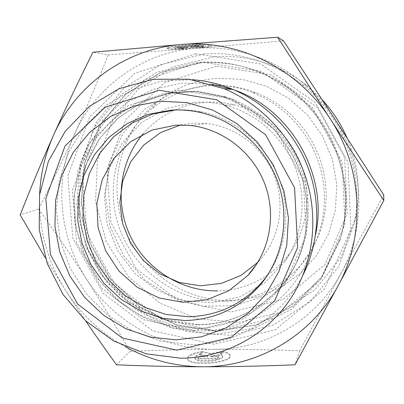 <?xml version="1.0" encoding="UTF-8"?>
<svg xmlns="http://www.w3.org/2000/svg" width="404" height="404" viewBox="0 0 404 404"><rect width="100%" height="100%" fill="white"/><g stroke="black" fill="none" stroke-linecap="round" stroke-linejoin="round"><path stroke-width="0.3" stroke-dasharray="2.02 1.52" d="M204.237 46.849C208.661 46.238 210.969 45.677 211.166 45.177C212.807 42.869 166.206 45.748 166.963 47.909C167.423 48.697 172.452 48.94 182.047 48.631L179.75 48.026C176.366 48.005 174.659 47.818 174.629 47.465C174.159 46.046 204.545 44.172 203.505 45.677L202.182 46.223L204.237 46.849L204.278 47.541L202.227 46.92L203.55 46.379C204.591 44.884 174.205 46.763 174.674 48.167C174.705 48.515 176.412 48.702 179.795 48.717L182.088 49.318C172.498 49.631 167.468 49.394 167.009 48.611C166.251 46.47 212.852 43.592 211.211 45.879C211.014 46.374 208.701 46.93 204.278 47.541M182.047 48.631L182.088 49.318M202.182 46.223L202.227 46.92M179.75 48.026L179.795 48.717M197.95 46.106L199.571 46.596L190.941 47.288L200.849 46.98L203.04 47.642L191.622 48L183.315 49.217L180.896 48.581L188.067 47.52L179.487 48.212L177.699 47.738L197.95 46.106L197.904 45.4L177.654 47.036L179.442 47.51L188.022 46.819L180.851 47.889L183.27 48.53L191.577 47.308L202.995 46.95L200.803 46.283L190.895 46.586L199.526 45.894L197.904 45.4M199.526 45.894L199.571 46.596M190.895 46.586L190.941 47.288M200.803 46.283L200.849 46.98M202.995 46.95L203.04 47.642M191.577 47.308L191.622 48M183.27 48.53L183.315 49.217M180.851 47.889L180.896 48.581M188.022 46.819L188.067 47.52M179.442 47.51L179.487 48.212M177.654 47.036L177.699 47.738M201.621 352.177C192.466 353.808 187.789 356.065 187.587 358.944C187.517 366.655 232.27 363.529 230.108 355.985C229.785 354.298 227.452 353.005 223.099 352.116L221.331 354.884L222.73 356.394C224.124 361.338 194.92 363.378 194.95 358.328C194.879 357.091 196.435 355.959 199.627 354.934L201.621 352.177L201.581 351.546L199.586 354.293C196.394 355.313 194.834 356.439 194.91 357.676C194.879 362.711 224.084 360.676 222.69 355.747L221.291 354.237L223.059 351.475C227.412 352.364 229.75 353.651 230.068 355.338C232.229 362.863 187.471 365.984 187.547 358.292C187.749 355.419 192.425 353.172 201.581 351.546M223.099 352.116L223.059 351.475M199.627 354.934L199.586 354.293M221.331 354.884L221.291 354.237M197.889 358.313L199.44 356.156L207.742 356.141L200.667 354.459L202.768 351.541L210.964 353.455L221.857 351.48L219.968 354.414L210.524 356.136L218.872 356.121L217.478 358.287L197.889 358.313L197.93 358.969L217.519 358.939L218.912 356.767L210.565 356.783L220.008 355.055L221.897 352.116L211.004 354.096L202.808 352.177L200.707 355.101L207.782 356.788L199.485 356.808L197.93 358.969M199.485 356.808L199.44 356.156M207.782 356.788L207.742 356.141M200.707 355.101L200.667 354.459M202.808 352.177L202.768 351.541M211.004 354.096L210.964 353.455M221.897 352.116L221.857 351.48M220.008 355.055L219.968 354.414M210.565 356.783L210.524 356.136M218.912 356.767L218.872 356.121M217.519 358.939L217.478 358.287M283.482 40.814L195.425 48.374C248.127 43.693 303.949 70.867 333.891 117.66C364.544 164.009 366.903 226.513 341.127 273.23L383.739 194.986M108.353 54.853C96.763 83.623 85.643 109.762 74.987 133.28C95.627 86.734 142.405 52.358 195.339 48.379L108.353 54.853L92.976 52.227M38.693 209.1C56.52 233.881 72.417 257.141 86.38 278.891C58.656 236.204 53.788 179.699 74.987 133.28C64.327 156.878 52.227 182.154 38.693 209.1L20.2 214.877M214.261 349.309C240.117 349.192 268.574 349.677 299.647 350.763L341.127 273.23C315.958 320.438 265.261 349.505 214.261 349.309C163.14 349.697 113.696 321.826 86.38 278.891C100.369 300.611 114.953 324.755 130.133 351.323C160.282 350.071 188.325 349.399 214.261 349.309M299.647 350.763L294.96 364.812M130.133 351.323L116.514 364.782M223.362 301.293C178.194 301.924 135.567 271.862 119.897 229.523C104.161 187.224 117.094 136.618 152.535 108.196C169.296 94.94 188.537 87.446 210.257 85.709C226.094 84.643 241.552 87.042 256.636 92.9L268.443 98.394L279.558 105.293L289.809 113.499L299.036 122.892L307.096 133.335L313.863 144.672L319.236 156.727L323.134 169.316L325.503 182.249L326.306 195.329L325.543 208.358L323.235 221.139L319.428 233.487L314.186 245.218C297.117 278.361 262.378 299.859 226.397 301.202L223.362 301.293M230.477 300.652L233.608 300.556L257.449 296.814L279.952 287.805L299.985 273.877L316.489 255.621L328.548 233.896L335.461 209.772L336.79 184.487L332.391 159.373L322.468 135.794L307.545 115.014L288.431 98.142L266.175 86.062L241.991 79.351L217.16 78.28C194.718 80.118 174.841 87.89 157.535 101.596C120.937 130.987 107.585 183.163 123.791 226.735C139.92 270.352 183.85 301.308 230.477 300.652M180.628 124.967L193.294 123.154L206.979 123.513C236.653 126.861 263.913 148.132 274.796 176.876C285.658 205.636 279.199 239.153 259.222 260.807L257.833 262.277M194.531 102.348C204.712 101.692 214.827 102.611 224.877 105.111C256.444 113.075 283.805 137.476 295.622 168.65C307.333 199.864 302.803 235.795 284.431 262.075L264.625 282.891L239.814 296.799L212.171 302.798L184.002 300.586L157.55 290.496L134.86 273.432L117.645 250.788L107.217 224.326L104.409 196.076L109.504 168.226L122.225 142.996L141.698 122.478L166.458 108.484L194.531 102.348M205.065 85.224C221.357 84.128 237.269 86.597 252.798 92.632L264.958 98.293L276.412 105.399L286.971 113.857L296.475 123.538L304.783 134.305L311.757 145.985L317.297 158.413L321.311 171.387L323.756 184.714L324.584 198.187L323.806 211.605L321.433 224.77L317.509 237.481L312.115 249.556L292.496 276.21L266.044 295.4L235.295 305.621L203.025 306.217L172.008 297.369L144.789 279.982L123.548 255.591L109.984 226.22L105.217 194.253L109.726 162.297L123.286 133.032L144.94 109.024L172.988 92.526L205.065 85.224M142.925 134.047C151.788 123.675 162.489 115.66 175.023 109.994M175.063 109.974C184.896 105.611 195.248 103.055 206.116 102.308C215.696 101.692 225.21 102.555 234.653 104.904C264.327 112.373 289.986 135.239 301.061 164.468C312.029 193.738 307.762 227.462 290.481 252.202C284.189 261.13 276.614 268.67 267.751 274.821M267.711 274.846C252.535 285.128 235.865 290.476 217.695 290.895M203.914 53.974L160.423 64.751L123.286 88.698L95.99 122.957L80.856 163.873L78.962 207.419L90.223 249.546L113.504 286.426L146.697 314.686L186.865 331.613L230.371 335.34L273.069 325.104L310.6 301.435L338.845 266.327L354.409 223.205C364.166 172.75 343.309 116.746 302.338 84.582C272.761 61.787 239.951 51.586 203.914 53.974M347.031 137.916C357.777 163.327 360.787 189.4 356.055 216.135L341.37 256.838L314.711 290.047L279.245 312.514L238.86 322.326L197.672 318.928L159.62 303.02L128.184 276.351L106.166 241.486L95.566 201.641L97.465 160.454L111.913 121.781L137.85 89.43L173.048 66.852L214.186 56.717C248.233 54.495 279.184 64.115 307.04 85.582L322.205 99.722M216.438 66.236L164.579 82.512L125.816 119.493L106.994 169.311L110.928 222.377L136.491 269.074L179.068 300.995L231.159 312.019L283.189 299.379L324.872 264.58L347.162 213.847L344.637 157.454L317.357 107.525L271.23 74.907L216.438 66.236M85.688 320.907L65.988 291.082C81.153 314.474 100.874 332.987 125.144 346.617M39.622 194.511C38.547 229.366 47.339 261.555 65.988 291.082L45.319 257.898M267.983 274.462C287.098 246.758 291.228 208.666 278.008 176.048C264.686 143.476 234.876 118.685 201.419 111.832C192.794 110.085 184.153 109.464 175.493 109.964M298.526 284.769L303.146 274.715C281.977 317.766 236.815 344.779 190.941 344.602L161.171 341.249L132.916 331.194L107.56 315.044L86.325 293.688L70.225 268.195L60.039 239.83L56.292 209.974L59.247 180.098L68.842 151.707L84.714 126.295L106.171 105.277L132.189 89.89L161.443 81.138L192.349 79.689M195.763 53.798L260.631 63.933L315.468 102.687L347.95 162.135L350.93 229.159L324.432 289.123L275.124 329.866L213.862 344.264L152.757 330.841L102.868 293.077L72.791 238.153L67.862 175.78L89.531 117.084L134.759 73.281L195.763 53.798M197.95 62.287L156.893 72.215L121.584 94.359L95.208 126.189L79.921 164.448L76.811 205.525L85.916 245.738L106.323 281.593L136.244 309.959L173.149 328.255L213.857 334.638L254.697 328.184L291.764 309.09L321.256 278.816L339.895 240.082C357.636 183.386 332.219 115.145 280.886 83.386C255.04 67.301 227.396 60.267 197.95 62.287M200.657 62.867C229.689 60.878 256.939 67.811 282.401 83.658C332.977 114.948 358.01 182.154 340.527 238.032L322.155 276.22L293.082 306.086L256.53 324.942L216.246 331.336L176.094 325.074L139.678 307.055L110.161 279.093L90.042 243.738L81.078 204.081L84.168 163.569L99.278 125.841L125.321 94.465L160.166 72.644L200.657 62.867M201.399 61.979L144.753 79.906L102.611 120.458L82.31 174.952L86.789 232.941L114.746 284.002L161.186 319.029L218.014 331.341L274.877 317.786L320.524 279.861L344.981 224.271L342.183 162.287L312.156 107.338L261.464 71.463L201.399 61.979M211.383 84.093L181.598 83.128L152.874 89.446L126.861 102.495L104.979 121.372L88.36 144.89L77.785 171.66L73.715 200.197L76.255 228.967L85.214 256.469L100.096 281.29L120.129 302.142L144.309 317.913L171.402 327.715L200.005 330.916C253.712 331.386 305.06 290.572 315.595 234.547M234.335 90.016L232.618 89.41M193.94 330.659L143.208 319.625L101.611 288.163L76.502 242.309L72.422 190.329L90.496 141.673L128.028 105.697L178.371 90.067L231.669 98.854L276.654 131.002L303.419 179.967L306.176 235.138L284.795 284.658L244.471 318.524L193.94 330.659M194.779 328.432C232.962 328.341 270.549 307.525 290.708 273.498C308.696 243.324 312.216 204.217 299.379 169.933C286.391 135.714 257.666 108.166 223.72 96.915L194.233 91.253L164.711 93.309L137.062 102.778L112.999 118.892L93.92 140.496L80.861 166.155L74.477 194.279L75.023 223.185L82.391 251.212L96.117 276.765L115.413 298.389L139.213 314.832L166.18 325.079L194.779 328.432M197.738 324.861L169.564 321.589L142.996 311.519L119.554 295.344L100.546 274.058L87.032 248.899L79.79 221.301L79.27 192.839L85.582 165.15L98.47 139.885L117.281 118.619L140.996 102.762L168.226 93.44L197.293 91.42L226.321 96.995C259.727 108.065 287.976 135.153 300.753 168.806C313.378 202.525 309.908 241.006 292.198 270.71C272.357 304.207 235.345 324.745 197.738 324.861M166.963 47.909L167.009 48.611M211.166 45.177L211.211 45.879M174.629 47.465L174.674 48.167M203.505 45.677L203.55 46.379M230.108 355.985L230.068 355.338M187.587 358.944L187.547 358.292M222.73 356.394L222.69 355.747M194.95 358.328L194.91 357.676M226.397 301.202L233.608 300.556M152.535 108.196L157.535 101.596M312.115 249.556L314.186 245.218M252.798 92.632L256.636 92.9M284.431 262.075L290.481 252.202M224.877 105.111L234.653 104.904M339.895 240.082C357.631 183.456 332.179 115.125 280.886 83.386L282.401 83.658C256.959 67.822 229.775 60.888 200.844 62.852L160.418 72.589L125.659 94.349L99.677 125.654L84.603 163.312L81.512 203.762L90.451 243.385L110.519 278.725L139.966 306.692L176.285 324.75L216.347 331.078L256.55 324.781L293.062 306.025L322.134 276.225L340.527 238.032L339.895 240.082M307.04 85.582L302.338 84.582M356.055 216.135L354.409 223.205M201.419 111.832L198.106 112.014M206.979 123.513L190.799 125.523M259.222 260.807L256.742 263.999M290.708 273.498L295.809 263.984L300.026 253.975L303.308 243.546L305.616 232.8L306.924 221.826L307.212 210.721L306.474 199.586L304.712 188.527L301.94 177.639L298.177 167.029L291.062 152.384L273.2 128.366L250.248 109.499L223.72 96.915L226.321 96.995L197.925 91.445L169.493 93.188L142.779 101.939L119.119 117.195L99.985 138.087L86.714 163.09L79.967 190.643C78.881 204.374 79.638 218.024 82.249 231.593L88.612 251.227L102.874 276.291L129.123 302.313L161.923 319.014L198.182 324.594C235.583 324.468 272.387 304.116 292.198 270.71L290.708 273.498"/><path stroke-width="0.61" d="M383.8 200.48L383.739 194.986L333.891 117.66L283.482 40.814L277.654 37.239L330.219 118.857L383.8 200.48L338.062 285.875L294.96 364.812C261.055 366.145 230.199 366.797 202.389 366.761L202.298 366.761C174.427 366.741 145.834 366.085 116.514 364.782C105.378 349.415 95.102 334.79 85.688 320.907M257.833 262.277L241.021 275.387L221.402 283.381L200.394 285.785L179.467 282.532L160.045 273.912L143.41 260.57L130.664 243.42L122.634 223.614L119.877 202.47L122.604 181.396L130.694 161.827L143.667 145.127L160.696 132.517L180.628 124.967M217.695 290.895C181.214 291.481 146.177 269.21 130.371 236.189C114.595 203.156 119.321 161.923 142.925 134.047M322.205 99.722C332.603 111.06 340.875 123.791 347.031 137.916M45.319 257.898L20.2 214.877C30.967 187.395 42.031 160.933 53.399 135.497C64.716 110.13 77.906 82.371 92.976 52.227L181.598 44.465L277.654 37.239M202.389 366.761C256.813 367.221 311.065 336.401 338.062 285.875C365.706 235.896 363.186 168.705 330.219 118.857C298.006 68.503 237.986 39.34 181.598 44.465C124.967 48.798 75.205 85.719 53.399 135.497C45.076 154.303 40.486 173.972 39.622 194.511M125.144 346.617C149.147 359.818 174.866 366.529 202.298 366.761M171.16 110.151L148.288 114.317L127.204 123.568L108.928 137.345L94.319 154.878L84.007 175.25L78.411 197.455L77.74 220.417L81.967 243.077L90.87 264.378L104.025 283.356L120.836 299.127L140.547 310.944L162.267 318.216L184.992 320.534C216.529 319.66 242.461 306.772 262.777 281.871C284.174 254.121 290.052 214.418 277.088 179.997C264.034 145.617 233.047 119.165 198.106 112.014C189.138 110.201 180.159 109.58 171.16 110.151M160.1 101.247L186.769 102.586L212.797 110.105L236.759 123.493L257.328 142.092L273.341 164.908L283.901 190.698L288.446 218.024L286.769 245.39L279.043 271.311L265.771 294.435L247.753 313.605L226.008 327.922L201.702 336.769L176.088 339.84L150.419 337.098L125.907 328.775L103.671 315.342L84.704 297.475L69.847 276.013L59.762 251.939L54.929 226.341L55.6 200.379L61.812 175.26L73.356 152.177L89.779 132.275L110.373 116.605L134.199 106.045L160.1 101.247M175.493 109.964L152.934 113.943L132.108 122.947L114.034 136.426L99.551 153.626L89.299 173.649L83.699 195.496L82.951 218.104L87.052 240.425L95.768 261.418L108.691 280.124L125.235 295.667L144.647 307.308L166.039 314.464L188.426 316.731C219.443 315.837 244.94 303.146 264.913 278.659L267.983 274.462M175.922 125.119L152.02 130.093L130.76 141.607L113.746 158.631L102.182 179.76L96.849 203.348L98.056 227.619L105.646 250.793L119.049 271.185L137.294 287.31L159.075 297.95L182.815 302.253L206.757 299.793L229.053 290.633L247.93 275.356C269.64 251.854 276.654 215.297 264.761 183.865C252.853 152.449 223.089 129.189 190.799 125.523L175.922 125.119M192.349 79.689C206.272 80.744 219.811 83.992 232.957 89.436C266.822 103.641 294.799 132.608 308.101 167.64C321.215 202.747 319.155 242.435 303.146 274.715M180.229 358.171C228.533 358.525 276.174 330.209 298.526 284.769C315.428 250.702 317.589 208.711 303.692 171.533C289.597 134.436 259.974 103.747 224.18 88.718L188.996 79.204L153.182 79.265L119.195 88.648L89.264 106.464L65.195 131.32L48.349 161.454L39.572 194.89L39.223 229.558L47.207 263.388L62.979 294.415L85.608 320.832L113.807 341.057L145.975 353.808L180.229 358.171M176.78 350.147L122.245 338.002L77.517 303.944L50.429 254.49L45.839 198.48L65.034 146.021L105.217 107.186L159.363 90.284L216.882 99.813L265.559 134.678L294.587 187.779L297.642 247.506L274.599 300.965L231.154 337.33L176.78 350.147M315.595 234.547C328.583 175.689 291.37 109.509 234.335 90.016M232.618 89.41L211.383 84.093M264.913 278.659L262.777 281.871M256.742 263.999L247.93 275.356M224.18 88.718L232.957 89.436"/></g></svg>

